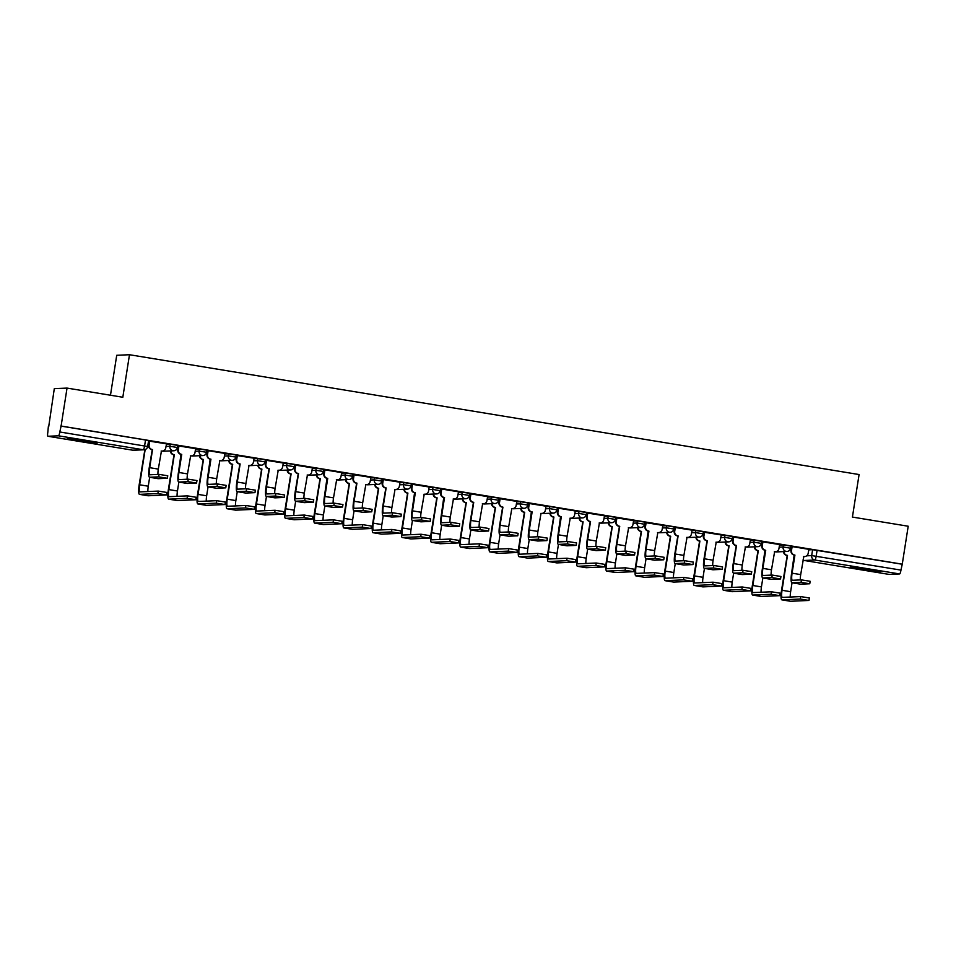 <?xml version="1.0" encoding="UTF-8"?>
<svg xmlns="http://www.w3.org/2000/svg" width="956" height="956" viewBox="0 0 956 956"><rect width="100%" height="100%" fill="white"/><g stroke="black" fill="none" stroke-linecap="round" stroke-linejoin="round"><path stroke-width="1.43" d="M79.312 440.931L97.094 443.13L72.799 438.876L67.326 438.469L79.312 440.931M862.455 569.537L880.237 571.748L855.943 567.482L850.47 567.087L862.455 569.537M177.72 445.424L170.228 444.193L169.905 446.285L177.458 447.504L177.792 445.4M206.914 450.216L199.422 448.985L199.099 451.077L206.663 452.296L206.986 450.192M236.108 455.008L228.627 453.777L228.293 455.881L235.857 457.088L236.192 454.996M265.314 459.8L257.821 458.581L257.499 460.673L265.051 461.879L265.386 459.788M294.508 464.604L287.027 463.373L286.692 465.464L294.257 466.683L294.579 464.58M323.714 469.396L316.221 468.165L315.898 470.268L323.451 471.475L323.785 469.384M352.907 474.188L345.427 472.957L345.092 475.06L352.656 476.267L352.979 474.176M382.113 478.992L374.621 477.761L374.298 479.852L381.85 481.071L382.185 478.968M411.307 483.784L403.826 482.553L403.492 484.644L411.056 485.863L411.379 483.76M440.513 488.576L433.02 487.345L432.698 489.448L440.25 490.655L440.585 488.564M469.707 493.368L462.214 492.137L461.891 494.24L469.456 495.447L469.778 493.356M498.901 498.172L491.42 496.941L491.085 499.032L498.65 500.251L498.984 498.148M528.106 502.964L520.614 501.733L520.291 503.836L527.855 505.043L528.178 502.94M557.3 507.755L549.82 506.525L549.485 508.628L557.049 509.835L557.372 507.744M586.506 512.547L579.013 511.329L578.691 513.42L586.243 514.639L586.578 512.535M615.7 517.351L608.219 516.12L607.885 518.212L615.449 519.431L615.772 517.327M644.906 522.143L637.413 520.912L637.09 523.016L644.643 524.223L644.977 522.131M674.1 526.935L666.619 525.704L666.284 527.808L673.849 529.015L674.171 526.923M703.305 531.739L695.813 530.508L695.49 532.6L703.042 533.818L703.377 531.715M732.499 536.531L725.007 535.3L724.684 537.403L732.248 538.61L732.571 536.507M761.693 541.323L754.212 540.092L753.878 542.195L761.442 543.402L761.777 541.311M790.899 546.115L783.406 544.896L783.083 546.987L790.648 548.206L790.971 546.103M67.04 388.088L122.822 397.254L129.478 354.724L859.086 474.546L852.417 517.077L908.2 526.23L902.261 564.171L61.1 426.041L67.04 388.088L54.301 388.65L48.708 426.651M110.478 395.222L116.728 355.285L129.478 354.724M48.35 426.591L47.8 432.482A3.86 0.729 -80.7 0 0 47.92 436.259A3.86 0.729 -80.7 0 0 47.943 436.271L58.459 435.805A3.86 0.729 -80.7 0 0 59.798 431.969L147.666 446.512L148.586 440.608L145.515 439.975L144.595 445.89A3.86 0.729 -80.7 0 1 143.245 449.738L58.459 435.805M61.1 426.041L59.798 431.969M808.704 549.855L812.612 549.688L811.68 555.591L900.958 570.099A3.86 0.729 99.3 0 1 899.62 573.947L889.104 574.413A3.86 0.729 99.3 0 1 889.08 574.401A3.86 0.729 99.3 0 1 889.056 574.401L804.283 560.479L889.104 574.413M900.958 570.099L902.261 564.171M800.327 579.934A7.242 1.362 99.3 0 1 800.698 574.604L803.817 556.535A3.86 3.788 87.5 0 0 808.155 553.333L808.919 549.341L792.07 546.569L791.018 550.62A3.86 3.788 -92.5 0 0 794.161 555.042L791.604 573.206A9.751 1.84 -80.7 0 0 791.903 582.754A9.751 1.84 -80.7 0 0 791.974 582.754L801.056 582.359L801.439 579.886L810.138 581.272L809.756 583.758L801.056 582.359M779.582 544.55L762.314 541.801L761.812 545.816A3.86 3.788 -92.5 0 0 764.967 550.25L762.41 568.414A9.751 1.84 -80.7 0 0 762.697 577.95A9.751 1.84 -80.7 0 0 762.769 577.962L771.862 577.567L772.245 575.082L780.944 576.48L780.55 578.954L771.862 577.567M750.376 539.758L733.24 537.033M712.734 565.546A7.242 1.362 99.3 0 1 713.104 560.216L716.223 542.148A3.86 3.788 87.5 0 0 720.561 538.945L721.314 534.954L704.046 532.229M683.528 560.742A7.242 1.362 99.3 0 1 683.899 555.412L687.017 537.344A3.86 3.788 87.5 0 0 691.355 534.153L692.12 530.162L674.84 527.437M662.783 525.37L645.515 522.621L645.013 526.637A3.86 3.788 -92.5 0 0 648.168 531.07L645.611 549.234A9.751 1.84 -80.7 0 0 645.909 558.77A9.751 1.84 -80.7 0 0 645.981 558.782L655.063 558.388L655.446 555.902L664.145 557.3L663.751 559.774L655.063 558.388M633.589 520.578L616.441 517.853M595.935 546.366A7.242 1.362 99.3 0 1 596.305 541.036L599.424 522.968A3.86 3.788 87.5 0 0 603.762 519.765L604.515 515.774L587.247 513.049M566.741 541.562A7.242 1.362 99.3 0 1 567.099 536.232L570.218 518.164A3.86 3.788 87.5 0 0 574.568 514.973L575.321 510.982L558.471 508.21L557.42 512.261A3.86 3.788 -92.5 0 0 560.563 516.682L558.017 534.846A9.751 1.84 -80.7 0 0 558.304 544.382A9.751 1.84 -80.7 0 0 558.376 544.394L567.458 544L567.852 541.514L576.54 542.912L576.157 545.386L567.458 544M545.984 506.19L528.716 503.442L528.226 507.457A3.86 3.788 -92.5 0 0 531.369 511.89L528.811 530.054A9.751 1.84 -80.7 0 0 529.11 539.59A9.751 1.84 -80.7 0 0 529.182 539.59L538.264 539.196L538.646 536.722L547.346 538.12L546.952 540.594L538.264 539.196M516.79 501.398L499.653 498.662M487.584 496.594L470.448 493.87M449.941 522.382A7.242 1.362 99.3 0 1 450.312 517.053L453.431 498.984A3.86 3.788 87.5 0 0 457.769 495.794L458.522 491.802L441.672 489.03L440.62 493.069A3.86 3.788 -92.5 0 0 443.775 497.502L441.218 515.666A9.751 1.84 -80.7 0 0 441.505 525.202A9.751 1.84 -80.7 0 0 441.588 525.214L450.67 524.82L451.053 522.335L459.752 523.733L459.358 526.206L450.67 524.82M429.196 487.01L411.916 484.262L411.427 488.277A3.86 3.788 -92.5 0 0 414.569 492.71L412.012 510.863A9.751 1.84 -80.7 0 0 412.311 520.411A9.751 1.84 -80.7 0 0 412.383 520.411L421.465 520.016L421.859 517.543L430.547 518.941L430.164 521.414L421.465 520.016M399.99 482.218L382.854 479.482M362.336 507.995A7.242 1.362 99.3 0 1 362.706 502.665L365.825 484.596A3.86 3.788 87.5 0 0 370.163 481.406L370.928 477.414L353.648 474.69M333.142 503.203A7.242 1.362 99.3 0 1 333.513 497.873L336.632 479.804A3.86 3.788 87.5 0 0 340.969 476.602L341.722 472.623L324.885 469.85L323.833 473.889A3.86 3.788 -92.5 0 0 326.976 478.323L324.419 496.487A9.751 1.84 -80.7 0 0 324.717 506.023A9.751 1.84 -80.7 0 0 324.789 506.035L333.871 505.628L334.253 503.155L342.953 504.553L342.559 507.027L333.871 505.628M312.397 467.831L295.249 465.106M274.742 493.619A7.242 1.362 99.3 0 1 275.113 488.289L278.232 470.221A3.86 3.788 87.5 0 0 282.57 467.018L283.323 463.027L266.055 460.302M245.549 488.815A7.242 1.362 99.3 0 1 245.919 483.485L249.026 465.417A3.86 3.788 87.5 0 0 253.376 462.226L254.129 458.235L236.861 455.51M216.343 484.023A7.242 1.362 99.3 0 1 216.713 478.693L219.832 460.625A3.86 3.788 87.5 0 0 224.17 457.422L224.935 453.431L208.085 450.67L207.034 454.709A3.86 3.788 -92.5 0 0 210.177 459.143L207.619 477.295A9.751 1.84 -80.7 0 0 207.918 486.843A9.751 1.84 -80.7 0 0 207.99 486.843L217.072 486.449L217.466 483.975L226.154 485.373L225.771 487.847L217.072 486.449M195.598 448.651L178.33 445.902L177.828 449.918A3.86 3.788 -92.5 0 0 180.983 454.339L178.425 472.503A9.751 1.84 -80.7 0 0 178.712 482.051A9.751 1.84 -80.7 0 0 178.796 482.051L187.878 481.657L188.26 479.183L196.96 480.569L196.566 483.055L187.878 481.657M157.943 474.427A7.242 1.362 99.3 0 1 158.314 469.097L161.433 451.029A3.86 3.788 87.5 0 0 165.77 447.838L166.535 443.847L149.256 441.122M166.32 444.361L170.228 444.193M195.514 449.153L199.422 448.985M224.72 453.945L228.627 453.777M253.914 458.749L257.821 458.581M283.119 463.541L287.027 463.373M312.313 468.332L316.221 468.165M341.519 473.136L345.427 472.957M370.713 477.928L374.621 477.761M399.907 482.72L403.826 482.553M429.113 487.512L433.02 487.345M458.306 492.316L462.214 492.137M487.512 497.108L491.42 496.941M516.706 501.9L520.614 501.733M545.912 506.704L549.82 506.525M575.106 511.496L579.013 511.329M604.312 516.288L608.219 516.12M633.505 521.08L637.413 520.912M662.699 525.884L666.619 525.704M691.905 530.676L695.813 530.508M721.099 535.468L725.007 535.3M750.305 540.26L754.212 540.092M779.499 545.063L783.406 544.896M791.425 548.015L790.696 547.896M60.73 426.053L145.515 439.975M901.89 564.195L812.612 549.688M762.219 543.211L761.49 543.092M733.025 538.419L732.296 538.3M703.819 533.627L703.09 533.508M674.625 528.835L673.896 528.716M645.431 524.031L644.691 523.912M616.226 519.239L615.497 519.12M587.032 514.447L586.291 514.328M557.826 509.656L557.097 509.524M528.632 504.852L527.903 504.732M499.426 500.06L498.697 499.94M470.233 495.268L469.504 495.148M441.027 490.464L440.298 490.344M411.833 485.672L411.104 485.552M382.639 480.88L381.898 480.76M353.433 476.088L352.704 475.957M324.239 471.284L323.498 471.165M295.034 466.492L294.305 466.373M265.84 461.7L265.111 461.581M236.634 456.896L235.905 456.777M207.44 452.104L206.711 451.985M178.234 447.312L177.505 447.193M149.04 442.52L148.311 442.401M800.435 584.14A9.751 1.84 -80.7 0 0 800.507 584.164A9.751 1.84 -80.7 0 0 800.578 584.164L809.756 583.758M804.582 556.571L804.092 556.595A3.86 3.788 -92.5 0 1 803.518 556.583L803.817 556.535M792.13 546.581L791.496 550.596A3.86 3.788 87.5 0 0 794.639 555.03L794.436 555.089M801.439 579.886L792.357 580.28A7.242 1.362 99.3 0 1 792.309 580.268A7.242 1.362 99.3 0 1 792.082 573.182L794.926 555.066M790.385 601.252A9.751 1.84 -80.7 0 0 790.457 601.264A9.751 1.84 -80.7 0 0 790.528 601.276L808.979 600.452L800.292 599.054L800.674 596.58L809.374 597.978L808.979 600.452M784.016 551.588A3.86 3.788 87.5 0 0 787.218 555.352L781.542 590.306A9.751 1.84 -80.7 0 0 781.841 599.854A9.751 1.84 -80.7 0 0 781.912 599.854L800.292 599.054M800.674 596.58L782.307 597.38A7.242 1.362 99.3 0 1 782.247 597.369A7.242 1.362 99.3 0 1 782.032 590.282L787.493 555.388M790.265 597.034A7.242 1.362 99.3 0 1 790.636 591.704L792.034 582.778M787.015 555.412L786.728 555.364A3.86 3.788 -92.5 0 1 783.538 551.612M771.241 579.348A9.751 1.84 -80.7 0 0 771.313 579.372A9.751 1.84 -80.7 0 0 771.384 579.372L780.55 578.954M771.134 575.13A7.242 1.362 99.3 0 1 771.504 569.8L774.611 551.731A3.86 3.788 87.5 0 0 778.961 548.541L779.582 544.526M775.376 551.779L774.898 551.803A3.86 3.788 -92.5 0 1 774.324 551.779M762.924 541.789L762.302 545.804A3.86 3.788 87.5 0 0 765.445 550.226L765.242 550.298M772.245 575.082L763.163 575.476A7.242 1.362 99.3 0 1 763.103 575.476A7.242 1.362 99.3 0 1 762.888 568.39L765.72 550.274M742.047 574.556A9.751 1.84 -80.7 0 0 742.107 574.568A9.751 1.84 -80.7 0 0 742.179 574.58L751.356 574.162L742.657 572.764L743.051 570.29L751.739 571.688L751.356 574.162M741.928 570.338A7.242 1.362 99.3 0 1 742.298 565.008L745.417 546.94A3.86 3.788 87.5 0 0 749.755 543.737L750.388 539.734M746.182 546.987L745.704 547.011A3.86 3.788 -92.5 0 1 745.118 546.987M733.73 536.997L733.097 541A3.86 3.788 87.5 0 0 736.24 545.434L733.204 563.61A9.751 1.84 -80.7 0 0 733.503 573.158A9.751 1.84 -80.7 0 0 733.575 573.158L742.657 572.764M736.048 545.506L735.762 545.458A3.86 3.788 -92.5 0 1 732.619 541.024L733.252 536.997M743.051 570.29L733.957 570.684A7.242 1.362 99.3 0 1 733.909 570.684A7.242 1.362 99.3 0 1 733.694 563.598L736.526 545.482M761.179 596.448A9.751 1.84 -80.7 0 0 761.251 596.472A9.751 1.84 -80.7 0 0 761.323 596.472L779.785 595.66L771.086 594.262L771.48 591.788L780.168 593.174L779.785 595.66M754.822 546.796A3.86 3.788 87.5 0 0 758.012 550.548L752.348 585.514A9.751 1.84 -80.7 0 0 752.647 595.062A9.751 1.84 -80.7 0 0 752.719 595.062L771.086 594.262M771.48 591.788L753.101 592.577A7.242 1.362 99.3 0 1 753.053 592.577A7.242 1.362 99.3 0 1 752.826 585.49L758.299 550.596M761.072 592.242A7.242 1.362 99.3 0 1 761.442 586.912L762.84 577.974M757.809 550.62L757.534 550.572A3.86 3.788 -92.5 0 1 754.344 546.82M731.985 591.656A9.751 1.84 -80.7 0 0 732.057 591.68A9.751 1.84 -80.7 0 0 732.129 591.68L750.58 590.856L741.892 589.47L742.274 586.984L750.974 588.382L750.58 590.856M725.628 542.004A3.86 3.788 87.5 0 0 728.819 545.756L723.154 580.722A9.751 1.84 -80.7 0 0 723.441 590.258A9.751 1.84 -80.7 0 0 723.513 590.27L741.892 589.47M742.274 586.984L723.907 587.785A7.242 1.362 99.3 0 1 723.847 587.785A7.242 1.362 99.3 0 1 723.632 580.698L729.093 545.804M731.878 587.438A7.242 1.362 99.3 0 1 732.236 582.108L733.634 573.182M728.615 545.828L728.329 545.78A3.86 3.788 -92.5 0 1 725.138 542.016M712.841 569.764A9.751 1.84 -80.7 0 0 712.913 569.776A9.751 1.84 -80.7 0 0 712.985 569.776L722.15 569.37L713.463 567.972L713.845 565.498L722.545 566.884L722.15 569.37M716.988 542.195L716.498 542.207A3.86 3.788 -92.5 0 1 715.925 542.195L716.223 542.148M704.524 532.193L703.903 536.208A3.86 3.788 87.5 0 0 707.046 540.642L704.01 558.818A9.751 1.84 -80.7 0 0 704.297 568.366A9.751 1.84 -80.7 0 0 704.381 568.366L713.463 567.972M706.843 540.702L706.568 540.654A3.86 3.788 -92.5 0 1 703.413 536.232L704.046 532.205M713.845 565.498L704.763 565.892A7.242 1.362 99.3 0 1 704.715 565.88A7.242 1.362 99.3 0 1 704.488 558.794L707.332 540.69M683.648 564.96A9.751 1.84 -80.7 0 0 683.719 564.984A9.751 1.84 -80.7 0 0 683.791 564.984L692.957 564.578L684.257 563.18L684.651 560.694L693.339 562.092L692.957 564.578M687.782 537.392L687.304 537.415A3.86 3.788 -92.5 0 1 686.719 537.392L687.017 537.344M675.33 527.401L674.697 531.417A3.86 3.788 87.5 0 0 677.852 535.838L674.805 554.026A9.751 1.84 -80.7 0 0 675.103 563.574A9.751 1.84 -80.7 0 0 675.175 563.574L684.257 563.18M677.649 535.91L677.362 535.862A3.86 3.788 -92.5 0 1 674.219 531.44L674.852 527.413M684.651 560.694L675.569 561.088A7.242 1.362 99.3 0 1 675.51 561.088A7.242 1.362 99.3 0 1 675.295 554.002L678.127 535.886M654.442 560.168A9.751 1.84 -80.7 0 0 654.513 560.192A9.751 1.84 -80.7 0 0 654.585 560.192L663.751 559.774M654.334 555.95A7.242 1.362 99.3 0 1 654.705 550.62L657.824 532.552A3.86 3.788 87.5 0 0 662.161 529.361L662.783 525.346M658.588 532.6L658.098 532.623A3.86 3.788 -92.5 0 1 657.525 532.6M646.125 522.609L645.503 526.625A3.86 3.788 87.5 0 0 648.646 531.046L648.443 531.118M655.446 555.902L646.364 556.296A7.242 1.362 99.3 0 1 646.316 556.296A7.242 1.362 99.3 0 1 646.089 549.21L648.933 531.094M702.78 586.865A9.751 1.84 -80.7 0 0 702.851 586.876A9.751 1.84 -80.7 0 0 702.923 586.888L721.386 586.064L712.686 584.678L713.08 582.192L721.768 583.59L721.386 586.064M696.422 537.2A3.86 3.788 87.5 0 0 699.613 540.965L693.948 575.918A9.751 1.84 -80.7 0 0 694.247 585.466A9.751 1.84 -80.7 0 0 694.319 585.466L712.686 584.678M713.08 582.192L694.701 582.993A7.242 1.362 99.3 0 1 694.654 582.993A7.242 1.362 99.3 0 1 694.438 575.906L699.9 541.012M702.672 582.646A7.242 1.362 99.3 0 1 703.042 577.316L704.441 568.39M699.41 541.024L699.135 540.988A3.86 3.788 -92.5 0 1 695.944 537.224M673.586 582.061A9.751 1.84 -80.7 0 0 673.657 582.085A9.751 1.84 -80.7 0 0 673.729 582.085L692.18 581.272L683.492 579.874L683.875 577.4L692.574 578.786L692.18 581.272M667.228 532.408A3.86 3.788 87.5 0 0 670.419 536.161L664.755 571.126A9.751 1.84 -80.7 0 0 665.041 580.674A9.751 1.84 -80.7 0 0 665.113 580.674L683.492 579.874M683.875 577.4L665.507 578.201A7.242 1.362 99.3 0 1 665.448 578.189A7.242 1.362 99.3 0 1 665.233 571.102L670.694 536.208M673.478 577.854A7.242 1.362 99.3 0 1 673.849 572.525L675.247 563.586M670.216 536.232L669.929 536.185A3.86 3.788 -92.5 0 1 666.738 532.432M644.392 577.269A9.751 1.84 -80.7 0 0 644.452 577.293A9.751 1.84 -80.7 0 0 644.535 577.293L662.986 576.48L654.286 575.082L654.681 572.608L663.368 573.994L662.986 576.48M638.022 527.616A3.86 3.788 87.5 0 0 641.213 531.369L635.549 566.334A9.751 1.84 -80.7 0 0 635.848 575.87A9.751 1.84 -80.7 0 0 635.919 575.882L654.286 575.082M654.681 572.608L636.302 573.397A7.242 1.362 99.3 0 1 636.039 566.311L641.5 531.417M644.272 573.05A7.242 1.362 99.3 0 1 644.643 567.721L646.041 558.794M641.01 531.44L640.735 531.393A3.86 3.788 -92.5 0 1 637.544 527.64M625.248 555.376A9.751 1.84 -80.7 0 0 625.32 555.388A9.751 1.84 -80.7 0 0 625.391 555.4L634.557 554.982L625.857 553.584L626.252 551.11L634.939 552.508L634.557 554.982M625.128 551.158A7.242 1.362 99.3 0 1 625.499 545.828L628.618 527.76A3.86 3.788 87.5 0 0 632.956 524.557L633.589 520.554M629.383 527.808L628.905 527.832A3.86 3.788 -92.5 0 1 628.319 527.808M616.931 517.817L616.297 521.821A3.86 3.788 87.5 0 0 619.452 526.254L616.405 544.43A9.751 1.84 -80.7 0 0 616.704 553.978A9.751 1.84 -80.7 0 0 616.775 553.978L625.857 553.584M619.249 526.314L618.962 526.278A3.86 3.788 -92.5 0 1 615.819 521.845L616.453 517.817M626.252 551.11L617.17 551.504A7.242 1.362 99.3 0 1 617.11 551.504A7.242 1.362 99.3 0 1 616.895 544.418L619.727 526.302M615.186 572.477A9.751 1.84 -80.7 0 0 615.258 572.489A9.751 1.84 -80.7 0 0 615.329 572.501L633.78 571.676L625.093 570.29L625.475 567.804L634.175 569.202L633.78 571.676M608.829 522.824A3.86 3.788 87.5 0 0 612.019 526.577L606.355 561.542A9.751 1.84 -80.7 0 0 606.642 571.079A9.751 1.84 -80.7 0 0 606.725 571.091L625.093 570.29M625.475 567.804L607.108 568.605A7.242 1.362 99.3 0 1 607.06 568.605A7.242 1.362 99.3 0 1 606.833 561.519L612.294 526.625M615.078 568.258A7.242 1.362 99.3 0 1 615.449 562.929L616.847 554.002M611.816 526.648L611.541 526.601A3.86 3.788 -92.5 0 1 608.339 522.836M596.042 550.572A9.751 1.84 -80.7 0 0 596.114 550.596A9.751 1.84 -80.7 0 0 596.186 550.596L605.351 550.19L596.663 548.792L597.046 546.318L605.745 547.704L605.351 550.19M600.189 523.004L599.699 523.028A3.86 3.788 -92.5 0 1 599.125 523.016L599.424 522.968M587.737 513.014L587.104 517.029A3.86 3.788 87.5 0 0 590.246 521.462L587.211 539.638A9.751 1.84 -80.7 0 0 587.51 549.186A9.751 1.84 -80.7 0 0 587.582 549.186L596.663 548.792M590.043 521.522L589.768 521.474A3.86 3.788 -92.5 0 1 586.625 517.053L587.247 513.025M597.046 546.318L587.964 546.712A7.242 1.362 99.3 0 1 587.916 546.701A7.242 1.362 99.3 0 1 587.689 539.614L590.533 521.498M585.992 567.685A9.751 1.84 -80.7 0 0 586.064 567.697A9.751 1.84 -80.7 0 0 586.136 567.709L604.586 566.884L595.887 565.486L596.281 563.012L604.969 564.41L604.586 566.884M579.623 518.021A3.86 3.788 87.5 0 0 582.813 521.785L577.149 556.739A9.751 1.84 -80.7 0 0 577.448 566.287A9.751 1.84 -80.7 0 0 577.52 566.287L595.887 565.486M596.281 563.012L577.914 563.813A7.242 1.362 99.3 0 1 577.854 563.813A7.242 1.362 99.3 0 1 577.639 556.727L583.1 521.821M585.873 563.466A7.242 1.362 99.3 0 1 586.243 558.137L587.641 549.21M582.622 521.845L582.335 521.797A3.86 3.788 -92.5 0 1 579.145 518.044M566.848 545.78A9.751 1.84 -80.7 0 0 566.92 545.804A9.751 1.84 -80.7 0 0 566.992 545.804L576.157 545.386M570.983 518.212L570.505 518.236A3.86 3.788 -92.5 0 1 569.931 518.212M558.531 508.222L557.91 512.237A3.86 3.788 87.5 0 0 561.053 516.658L560.849 516.73M567.852 541.514L558.77 541.909A7.242 1.362 99.3 0 1 558.71 541.909A7.242 1.362 99.3 0 1 558.495 534.822L561.327 516.706M556.786 562.881A9.751 1.84 -80.7 0 0 556.858 562.905A9.751 1.84 -80.7 0 0 556.93 562.905L575.381 562.092L566.693 560.694L567.075 558.22L575.775 559.607L575.381 562.092M550.429 513.229A3.86 3.788 87.5 0 0 553.62 516.981L547.955 551.947A9.751 1.84 -80.7 0 0 548.254 561.495A9.751 1.84 -80.7 0 0 548.326 561.495L566.693 560.694M567.075 558.22L548.708 559.021A7.242 1.362 99.3 0 1 548.433 551.923L553.906 517.029M556.679 558.674A7.242 1.362 99.3 0 1 557.049 553.345L558.447 544.406M553.416 517.053L553.142 517.005A3.86 3.788 -92.5 0 1 549.939 513.253M537.642 540.988A9.751 1.84 -80.7 0 0 537.714 541A9.751 1.84 -80.7 0 0 537.786 541.012L546.952 540.594M537.535 536.77A7.242 1.362 99.3 0 1 537.905 531.44L541.024 513.372A3.86 3.788 87.5 0 0 545.362 510.169L545.995 506.166M541.789 513.42L541.299 513.444A3.86 3.788 -92.5 0 1 540.726 513.42M529.337 503.43L528.704 507.433A3.86 3.788 87.5 0 0 531.847 511.866L531.644 511.938M538.646 536.722L529.564 537.117A7.242 1.362 99.3 0 1 529.516 537.117A7.242 1.362 99.3 0 1 529.289 530.03L532.134 511.914M527.592 558.089A9.751 1.84 -80.7 0 0 527.664 558.113A9.751 1.84 -80.7 0 0 527.736 558.113L546.187 557.3L537.499 555.902L537.881 553.416L546.581 554.815L546.187 557.3M521.223 508.437A3.86 3.788 87.5 0 0 524.426 512.189L518.75 547.155A9.751 1.84 -80.7 0 0 519.048 556.691A9.751 1.84 -80.7 0 0 519.12 556.703L537.499 555.902M537.881 553.416L519.514 554.217A7.242 1.362 99.3 0 1 519.455 554.217A7.242 1.362 99.3 0 1 519.239 547.131L524.701 512.237M527.473 553.871A7.242 1.362 99.3 0 1 527.843 548.541L529.242 539.614M524.223 512.261L523.936 512.213A3.86 3.788 -92.5 0 1 520.745 508.461M508.449 536.197A9.751 1.84 -80.7 0 0 508.52 536.208A9.751 1.84 -80.7 0 0 508.592 536.22L517.758 535.802L509.07 534.404L509.452 531.93L518.152 533.317L517.758 535.802M508.341 531.978A7.242 1.362 99.3 0 1 508.712 526.648L511.819 508.58A3.86 3.788 87.5 0 0 516.168 505.377L516.79 501.362M512.583 508.628L512.105 508.64A3.86 3.788 -92.5 0 1 511.532 508.628M500.131 498.626L499.51 502.641A3.86 3.788 87.5 0 0 502.653 507.074L499.618 525.25A9.751 1.84 -80.7 0 0 499.904 534.798A9.751 1.84 -80.7 0 0 499.976 534.798L509.07 534.404M502.45 507.134L502.163 507.098A3.86 3.788 -92.5 0 1 499.02 502.665L499.653 498.638M509.452 531.93L500.37 532.325A7.242 1.362 99.3 0 1 500.311 532.325A7.242 1.362 99.3 0 1 500.096 525.226L502.928 507.122M498.387 553.297A9.751 1.84 -80.7 0 0 498.458 553.309A9.751 1.84 -80.7 0 0 498.53 553.321L516.993 552.496L508.293 551.11L508.688 548.625L517.375 550.023L516.993 552.496M492.029 503.633A3.86 3.788 87.5 0 0 495.22 507.397L489.556 542.351A9.751 1.84 -80.7 0 0 489.854 551.899A9.751 1.84 -80.7 0 0 489.926 551.899L508.293 551.11M508.688 548.625L490.309 549.425A7.242 1.362 99.3 0 1 490.261 549.425A7.242 1.362 99.3 0 1 490.034 542.339L495.507 507.445M498.279 549.079A7.242 1.362 99.3 0 1 498.65 543.749L500.048 534.822M495.017 507.457L494.742 507.421A3.86 3.788 -92.5 0 1 491.551 503.657M479.243 531.393A9.751 1.84 -80.7 0 0 479.315 531.417A9.751 1.84 -80.7 0 0 479.386 531.417L488.564 531.01L479.864 529.612L480.259 527.126L488.946 528.525L488.564 531.01M479.135 527.186A7.242 1.362 99.3 0 1 479.506 521.856L482.625 503.788A3.86 3.788 87.5 0 0 486.963 500.586L487.596 496.57M483.389 503.824L482.911 503.848A3.86 3.788 -92.5 0 1 482.326 503.824M470.938 493.834L470.304 497.849A3.86 3.788 87.5 0 0 473.447 502.27L470.412 520.458A9.751 1.84 -80.7 0 0 470.711 530.006A9.751 1.84 -80.7 0 0 470.782 530.006L479.864 529.612M473.256 502.342L472.969 502.294A3.86 3.788 -92.5 0 1 469.826 497.873L470.448 493.846M480.259 527.126L471.165 527.521A7.242 1.362 99.3 0 1 471.117 527.521A7.242 1.362 99.3 0 1 470.902 520.434L473.734 502.318M469.193 548.493A9.751 1.84 -80.7 0 0 469.265 548.517A9.751 1.84 -80.7 0 0 469.336 548.517L487.787 547.704L479.099 546.306L479.482 543.833L488.181 545.231L487.787 547.704M462.824 498.841A3.86 3.788 87.5 0 0 466.026 502.605L460.362 537.559A9.751 1.84 -80.7 0 0 460.649 547.107A9.751 1.84 -80.7 0 0 460.72 547.107L479.099 546.306M479.482 543.833L461.115 544.633A7.242 1.362 99.3 0 1 461.055 544.621A7.242 1.362 99.3 0 1 460.84 537.535L466.301 502.641M469.085 544.287A7.242 1.362 99.3 0 1 469.444 538.957L470.842 530.018M465.823 502.665L465.536 502.617A3.86 3.788 -92.5 0 1 462.346 498.865M450.049 526.601A9.751 1.84 -80.7 0 0 450.121 526.625A9.751 1.84 -80.7 0 0 450.192 526.625L459.358 526.206M454.196 499.032L453.706 499.056A3.86 3.788 -92.5 0 1 453.132 499.032M441.732 489.042L441.11 493.057A3.86 3.788 87.5 0 0 444.253 497.479L444.05 497.55M451.053 522.335L441.971 522.729A7.242 1.362 99.3 0 1 441.911 522.729A7.242 1.362 99.3 0 1 441.696 515.643L444.54 497.526M439.987 543.701A9.751 1.84 -80.7 0 0 440.059 543.725A9.751 1.84 -80.7 0 0 440.13 543.725L458.593 542.912L449.894 541.514L450.288 539.041L458.976 540.427L458.593 542.912M433.63 494.049A3.86 3.788 87.5 0 0 436.82 497.801L431.156 532.767A9.751 1.84 -80.7 0 0 431.455 542.303A9.751 1.84 -80.7 0 0 431.526 542.315L449.894 541.514M450.288 539.041L431.909 539.829A7.242 1.362 99.3 0 1 431.861 539.829A7.242 1.362 99.3 0 1 431.634 532.743L437.107 497.849M439.88 539.483A7.242 1.362 99.3 0 1 440.25 534.153L441.648 525.226M436.617 497.873L436.342 497.825A3.86 3.788 -92.5 0 1 433.152 494.073M420.855 521.809A9.751 1.84 -80.7 0 0 420.915 521.821A9.751 1.84 -80.7 0 0 420.999 521.833L430.164 521.414M420.736 517.59A7.242 1.362 99.3 0 1 421.106 512.261L424.225 494.192A3.86 3.788 87.5 0 0 428.563 490.99L429.196 486.986M424.99 494.24L424.512 494.264A3.86 3.788 -92.5 0 1 423.926 494.24M412.538 484.25L411.905 488.253A3.86 3.788 87.5 0 0 415.059 492.687L414.856 492.758M421.859 517.543L412.777 517.937A7.242 1.362 99.3 0 1 412.717 517.937A7.242 1.362 99.3 0 1 412.502 510.851L415.334 492.734M410.793 538.909A9.751 1.84 -80.7 0 0 410.865 538.933A9.751 1.84 -80.7 0 0 410.937 538.933L429.387 538.109L420.7 536.722L421.082 534.237L429.782 535.635L429.387 538.109M404.436 489.257A3.86 3.788 87.5 0 0 407.626 493.009L401.962 527.975A9.751 1.84 -80.7 0 0 402.249 537.511A9.751 1.84 -80.7 0 0 402.321 537.523L420.7 536.722M421.082 534.237L402.715 535.037A7.242 1.362 99.3 0 1 402.655 535.037A7.242 1.362 99.3 0 1 402.44 527.951L407.901 493.057M410.686 534.691A7.242 1.362 99.3 0 1 411.056 529.361L412.454 520.434M407.423 493.081L407.137 493.033A3.86 3.788 -92.5 0 1 403.946 489.269M391.649 517.005A9.751 1.84 -80.7 0 0 391.721 517.029A9.751 1.84 -80.7 0 0 391.793 517.029L400.958 516.622L392.271 515.224L392.653 512.751L401.353 514.137L400.958 516.622M391.542 512.798A7.242 1.362 99.3 0 1 391.912 507.469L395.031 489.4A3.86 3.788 87.5 0 0 399.369 486.198L399.99 482.183M395.796 489.448L395.306 489.46A3.86 3.788 -92.5 0 1 394.732 489.448M383.332 479.446L382.711 483.461A3.86 3.788 87.5 0 0 385.854 487.895L382.818 506.071A9.751 1.84 -80.7 0 0 383.117 515.619A9.751 1.84 -80.7 0 0 383.189 515.619L392.271 515.224M385.65 487.954L385.376 487.907A3.86 3.788 -92.5 0 1 382.221 483.485L382.854 479.458M392.653 512.751L383.571 513.145A7.242 1.362 99.3 0 1 383.523 513.133A7.242 1.362 99.3 0 1 383.296 506.047L386.14 487.93M381.599 534.117A9.751 1.84 -80.7 0 0 381.659 534.129A9.751 1.84 -80.7 0 0 381.731 534.141L400.194 533.317L391.494 531.918L391.888 529.445L400.576 530.843L400.194 533.317M375.23 484.453A3.86 3.788 87.5 0 0 378.421 488.217L372.756 523.171A9.751 1.84 -80.7 0 0 373.055 532.719A9.751 1.84 -80.7 0 0 373.127 532.719L391.494 531.918M391.888 529.445L373.509 530.245A7.242 1.362 99.3 0 1 373.461 530.245A7.242 1.362 99.3 0 1 373.246 523.159L378.707 488.265M381.48 529.899A7.242 1.362 99.3 0 1 381.85 524.569L383.248 515.643M378.218 488.277L377.943 488.229A3.86 3.788 -92.5 0 1 374.752 484.477M362.455 512.213A9.751 1.84 -80.7 0 0 362.527 512.237A9.751 1.84 -80.7 0 0 362.599 512.237L371.765 511.819L363.065 510.432L363.459 507.947L372.147 509.345L371.765 511.819M366.59 484.644L366.112 484.668A3.86 3.788 -92.5 0 1 365.527 484.644L365.825 484.596M354.138 474.654L353.505 478.669A3.86 3.788 87.5 0 0 356.66 483.091L353.612 501.279A9.751 1.84 -80.7 0 0 353.911 510.815A9.751 1.84 -80.7 0 0 353.983 510.827L363.065 510.432M356.457 483.162L356.17 483.115A3.86 3.788 -92.5 0 1 353.027 478.693L353.66 474.666M363.459 507.947L354.377 508.341A7.242 1.362 99.3 0 1 354.317 508.341A7.242 1.362 99.3 0 1 354.102 501.255L356.935 483.139M352.394 529.313A9.751 1.84 -80.7 0 0 352.465 529.337A9.751 1.84 -80.7 0 0 352.537 529.337L370.988 528.525L362.3 527.126L362.683 524.653L371.382 526.039L370.988 528.525M346.036 479.661A3.86 3.788 87.5 0 0 349.227 483.413L343.562 518.379A9.751 1.84 -80.7 0 0 343.849 527.927A9.751 1.84 -80.7 0 0 343.933 527.927L362.3 527.126M362.683 524.653L344.315 525.453A7.242 1.362 99.3 0 1 344.256 525.442A7.242 1.362 99.3 0 1 344.041 518.355L349.502 483.461M352.286 525.107A7.242 1.362 99.3 0 1 352.656 519.777L354.055 510.839M349.024 483.485L348.737 483.437A3.86 3.788 -92.5 0 1 345.546 479.685M333.25 507.421A9.751 1.84 -80.7 0 0 333.321 507.433A9.751 1.84 -80.7 0 0 333.393 507.445L342.559 507.027M337.396 479.852L336.906 479.876A3.86 3.788 -92.5 0 1 336.333 479.852M324.944 469.862L324.311 473.877A3.86 3.788 87.5 0 0 327.454 478.299L327.251 478.37M334.253 503.155L325.171 503.549A7.242 1.362 99.3 0 1 325.124 503.549A7.242 1.362 99.3 0 1 324.897 496.463L327.741 478.347M323.2 524.521A9.751 1.84 -80.7 0 0 323.271 524.545A9.751 1.84 -80.7 0 0 323.343 524.545L341.794 523.733L333.094 522.335L333.489 519.849L342.176 521.247L341.794 523.733M316.83 474.869A3.86 3.788 87.5 0 0 320.021 478.621L314.357 513.587A9.751 1.84 -80.7 0 0 314.655 523.123A9.751 1.84 -80.7 0 0 314.727 523.135L333.094 522.335M333.489 519.849L315.122 520.65A7.242 1.362 99.3 0 1 315.062 520.65A7.242 1.362 99.3 0 1 314.847 513.563L320.308 478.669M323.08 520.303A7.242 1.362 99.3 0 1 323.451 514.973L324.849 506.047M319.83 478.693L319.543 478.645A3.86 3.788 -92.5 0 1 316.352 474.893M304.056 502.629A9.751 1.84 -80.7 0 0 304.127 502.641A9.751 1.84 -80.7 0 0 304.199 502.653L313.365 502.235L304.665 500.836L305.06 498.363L313.747 499.749L313.365 502.235M303.948 498.411A7.242 1.362 99.3 0 1 304.307 493.081L307.426 475.013A3.86 3.788 87.5 0 0 311.775 471.81L312.397 467.795M308.19 475.06L307.713 475.072A3.86 3.788 -92.5 0 1 307.139 475.06M295.739 465.07L295.105 469.073A3.86 3.788 87.5 0 0 298.26 473.507L295.213 491.683A9.751 1.84 -80.7 0 0 295.512 501.231A9.751 1.84 -80.7 0 0 295.583 501.231L304.665 500.836M298.057 473.567L297.77 473.531A3.86 3.788 -92.5 0 1 294.627 469.097L295.261 465.07M305.06 498.363L295.978 498.757A7.242 1.362 99.3 0 1 295.918 498.757A7.242 1.362 99.3 0 1 295.703 491.671L298.535 473.555M293.994 519.729A9.751 1.84 -80.7 0 0 294.066 519.741A9.751 1.84 -80.7 0 0 294.137 519.753L312.588 518.929L303.9 517.543L304.283 515.057L312.982 516.455L312.588 518.929M287.637 470.077A3.86 3.788 87.5 0 0 290.827 473.829L285.163 508.783A9.751 1.84 -80.7 0 0 285.462 518.331A9.751 1.84 -80.7 0 0 285.533 518.331L303.9 517.543M304.283 515.057L285.916 515.858A7.242 1.362 99.3 0 1 285.868 515.858A7.242 1.362 99.3 0 1 285.641 508.771L291.114 473.877M293.886 515.511A7.242 1.362 99.3 0 1 294.257 510.181L295.655 501.255M290.624 473.889L290.349 473.853A3.86 3.788 -92.5 0 1 287.147 470.089M274.85 497.825A9.751 1.84 -80.7 0 0 274.922 497.849A9.751 1.84 -80.7 0 0 274.993 497.849L284.159 497.443L275.471 496.045L275.854 493.559L284.553 494.957L284.159 497.443M278.997 470.256L278.507 470.28A3.86 3.788 -92.5 0 1 277.933 470.256L278.232 470.221M266.545 460.266L265.911 464.281A3.86 3.788 87.5 0 0 269.054 468.715L266.019 486.891A9.751 1.84 -80.7 0 0 266.318 496.439A9.751 1.84 -80.7 0 0 266.389 496.439L275.471 496.045M268.851 468.775L268.576 468.727A3.86 3.788 -92.5 0 1 265.433 464.305L266.055 460.278M275.854 493.559L266.772 493.965A7.242 1.362 99.3 0 1 266.724 493.953A7.242 1.362 99.3 0 1 266.497 486.867L269.341 468.751M264.8 514.937A9.751 1.84 -80.7 0 0 264.872 514.949A9.751 1.84 -80.7 0 0 264.943 514.949L283.394 514.137L274.695 512.739L275.089 510.265L283.789 511.663L283.394 514.137M258.431 465.273A3.86 3.788 87.5 0 0 261.633 469.038L255.957 503.991A9.751 1.84 -80.7 0 0 256.256 513.539A9.751 1.84 -80.7 0 0 256.327 513.539L274.695 512.739M275.089 510.265L256.722 511.066A7.242 1.362 99.3 0 1 256.662 511.054A7.242 1.362 99.3 0 1 256.447 503.967L261.908 469.073M264.681 510.719A7.242 1.362 99.3 0 1 265.051 505.389L266.449 496.463M261.43 469.097L261.143 469.049A3.86 3.788 -92.5 0 1 257.953 465.297M245.656 493.033A9.751 1.84 -80.7 0 0 245.728 493.057A9.751 1.84 -80.7 0 0 245.8 493.057L254.965 492.639L246.266 491.253L246.66 488.767L255.36 490.165L254.965 492.639M249.791 465.464L249.313 465.488A3.86 3.788 -92.5 0 1 248.739 465.464L249.026 465.417M237.339 455.474L236.718 459.489A3.86 3.788 87.5 0 0 239.86 463.911L236.825 482.099A9.751 1.84 -80.7 0 0 237.112 491.635A9.751 1.84 -80.7 0 0 237.184 491.647L246.266 491.253M239.657 463.983L239.37 463.935A3.86 3.788 -92.5 0 1 236.228 459.501L236.861 455.486M246.66 488.767L237.578 489.161A7.242 1.362 99.3 0 1 237.518 489.161A7.242 1.362 99.3 0 1 237.303 482.075L240.135 463.959M235.594 510.134A9.751 1.84 -80.7 0 0 235.666 510.157A9.751 1.84 -80.7 0 0 235.738 510.157L254.2 509.345L245.501 507.947L245.895 505.473L254.583 506.859L254.2 509.345M229.237 460.481A3.86 3.788 87.5 0 0 232.428 464.234L226.763 499.199A9.751 1.84 -80.7 0 0 227.062 508.747A9.751 1.84 -80.7 0 0 227.134 508.747L245.501 507.947M245.895 505.473L227.516 506.262A7.242 1.362 99.3 0 1 227.468 506.262A7.242 1.362 99.3 0 1 227.241 499.175L232.714 464.281M235.487 505.915A7.242 1.362 99.3 0 1 235.857 500.586L237.255 491.659M232.224 464.305L231.95 464.258A3.86 3.788 -92.5 0 1 228.759 460.505M216.45 488.241A9.751 1.84 -80.7 0 0 216.522 488.253A9.751 1.84 -80.7 0 0 216.594 488.265L225.771 487.847M220.597 460.673L220.119 460.696A3.86 3.788 -92.5 0 1 219.533 460.673M208.145 450.682L207.512 454.686A3.86 3.788 87.5 0 0 210.655 459.119L210.463 459.191M217.466 483.975L208.372 484.369A7.242 1.362 99.3 0 1 208.324 484.369A7.242 1.362 99.3 0 1 208.109 477.283L210.941 459.167M206.4 505.342A9.751 1.84 -80.7 0 0 206.472 505.365A9.751 1.84 -80.7 0 0 206.544 505.365L224.995 504.541L216.307 503.155L216.689 500.669L225.389 502.067L224.995 504.541M200.031 455.689A3.86 3.788 87.5 0 0 203.234 459.442L197.557 494.407A9.751 1.84 -80.7 0 0 197.856 503.943A9.751 1.84 -80.7 0 0 197.928 503.955L216.307 503.155M216.689 500.669L198.322 501.47A7.242 1.362 99.3 0 1 198.262 501.47A7.242 1.362 99.3 0 1 198.047 494.383L203.509 459.489M206.293 501.123A7.242 1.362 99.3 0 1 206.651 495.794L208.049 486.867M203.031 459.513L202.744 459.466A3.86 3.788 -92.5 0 1 199.553 455.701M187.256 483.437A9.751 1.84 -80.7 0 0 187.328 483.461A9.751 1.84 -80.7 0 0 187.4 483.461L196.566 483.055M187.149 479.231A7.242 1.362 99.3 0 1 187.519 473.901L190.626 455.833A3.86 3.788 87.5 0 0 194.976 452.63L195.598 448.615M191.391 455.881L190.913 455.893A3.86 3.788 -92.5 0 1 190.34 455.881M178.939 445.878L178.318 449.894A3.86 3.788 87.5 0 0 181.461 454.327L181.258 454.387M188.26 479.183L179.178 479.577A7.242 1.362 99.3 0 1 179.119 479.565A7.242 1.362 99.3 0 1 178.903 472.479L181.736 454.375M177.195 500.55A9.751 1.84 -80.7 0 0 177.266 500.562A9.751 1.84 -80.7 0 0 177.338 500.574L195.801 499.749L187.101 498.351L187.496 495.877L196.183 497.275L195.801 499.749M170.837 450.885A3.86 3.788 87.5 0 0 174.028 454.65L168.364 489.603A9.751 1.84 -80.7 0 0 168.662 499.151A9.751 1.84 -80.7 0 0 168.734 499.151L187.101 498.351M187.496 495.877L169.116 496.678A7.242 1.362 99.3 0 1 168.842 489.591L174.315 454.698M177.087 496.331A7.242 1.362 99.3 0 1 177.458 491.002L178.856 482.075M173.825 454.709L173.55 454.662A3.86 3.788 -92.5 0 1 170.359 450.909M158.063 478.645A9.751 1.84 -80.7 0 0 158.122 478.669A9.751 1.84 -80.7 0 0 158.206 478.669L167.372 478.251L158.672 476.865L159.066 474.379L167.754 475.777L167.372 478.251M162.197 451.077L161.719 451.101A3.86 3.788 -92.5 0 1 161.134 451.077L161.433 451.029M149.745 441.086L149.112 445.102A3.86 3.788 87.5 0 0 152.267 449.523L149.22 467.711A9.751 1.84 -80.7 0 0 149.518 477.247A9.751 1.84 -80.7 0 0 149.59 477.259L158.672 476.865M152.064 449.595L151.777 449.547A3.86 3.788 -92.5 0 1 148.634 445.126L149.267 441.098M159.066 474.379L149.984 474.774A7.242 1.362 99.3 0 1 149.925 474.774A7.242 1.362 99.3 0 1 149.71 467.687L152.542 449.571M148.001 495.746A9.751 1.84 -80.7 0 0 148.072 495.77A9.751 1.84 -80.7 0 0 148.144 495.77L166.595 494.957L157.907 493.559L158.29 491.085L166.989 492.471L166.595 494.957M144.38 449.75A3.86 3.788 87.5 0 0 144.834 449.846L139.17 484.812A9.751 1.84 -80.7 0 0 139.457 494.36A9.751 1.84 -80.7 0 0 139.528 494.36L157.907 493.559M158.29 491.085L139.923 491.886A7.242 1.362 99.3 0 1 139.863 491.874A7.242 1.362 99.3 0 1 139.648 484.788L145.109 449.894M147.893 491.539A7.242 1.362 99.3 0 1 148.264 486.21L149.662 477.271M144.631 449.918L144.344 449.87A3.86 3.788 -92.5 0 1 143.95 449.786M47.943 436.271L132.741 450.192L143.245 449.738A3.86 3.788 87.5 0 0 144.009 449.774A3.86 3.86 0 0 0 147.666 446.512M806.685 555.818L811.68 555.591A3.86 3.788 -92.5 0 0 814.835 560.025L804.319 560.479A3.86 3.788 -92.5 0 1 802.98 559.989M899.62 573.947L814.835 560.025A3.86 0.729 -80.7 0 0 816.173 556.177L817.093 550.274M165.986 446.452L169.905 446.285A3.86 3.788 87.5 0 0 173.048 450.718A3.86 3.788 -92.5 0 0 173.813 450.766A3.86 3.86 0 0 0 177.458 447.504M195.191 451.256L199.099 451.077A3.86 3.788 87.5 0 0 202.242 455.51A3.86 3.788 -92.5 0 0 203.007 455.558A3.86 3.86 0 0 0 206.663 452.296M224.385 456.048L228.293 455.881A3.86 3.788 87.5 0 0 231.448 460.302A3.86 3.788 -92.5 0 0 232.212 460.35A3.86 3.86 0 0 0 235.857 457.088M253.591 460.84L257.499 460.673A3.86 3.788 87.5 0 0 260.641 465.106A3.86 3.788 -92.5 0 0 261.406 465.142A3.86 3.86 0 0 0 265.051 461.879M282.785 465.644L286.692 465.464A3.86 3.788 87.5 0 0 289.847 469.898A3.86 3.788 -92.5 0 0 290.612 469.946A3.86 3.86 0 0 0 294.257 466.683M311.991 470.436L315.898 470.268A3.86 3.788 87.5 0 0 319.041 474.69A3.86 3.788 -92.5 0 0 319.806 474.738A3.86 3.86 0 0 0 323.451 471.475M341.184 475.228L345.092 475.06A3.86 3.788 87.5 0 0 348.235 479.482A3.86 3.788 -92.5 0 0 349 479.53A3.86 3.86 0 0 0 352.656 476.267M370.378 480.02L374.298 479.852A3.86 3.788 87.5 0 0 377.441 484.286A3.86 3.788 -92.5 0 0 378.206 484.334A3.86 3.86 0 0 0 381.85 481.071M399.584 484.823L403.492 484.644A3.86 3.788 87.5 0 0 406.635 489.078A3.86 3.788 -92.5 0 0 407.399 489.125A3.86 3.86 0 0 0 411.056 485.863M428.778 489.615L432.698 489.448A3.86 3.788 87.5 0 0 435.84 493.87A3.86 3.788 -92.5 0 0 436.605 493.917A3.86 3.86 0 0 0 440.25 490.655M457.984 494.407L461.891 494.24A3.86 3.788 87.5 0 0 465.034 498.674A3.86 3.788 -92.5 0 0 465.799 498.709A3.86 3.86 0 0 0 469.456 495.447M487.178 499.199L491.085 499.032A3.86 3.788 87.5 0 0 494.24 503.465A3.86 3.788 -92.5 0 0 495.005 503.513A3.86 3.86 0 0 0 498.65 500.251M516.383 504.003L520.291 503.836A3.86 3.788 87.5 0 0 523.434 508.257A3.86 3.788 -92.5 0 0 524.199 508.305A3.86 3.86 0 0 0 527.855 505.043M545.577 508.795L549.485 508.628A3.86 3.788 87.5 0 0 552.64 513.049A3.86 3.788 -92.5 0 0 553.405 513.097A3.86 3.86 0 0 0 557.049 509.835M574.783 513.587L578.691 513.42A3.86 3.788 87.5 0 0 581.834 517.853A3.86 3.788 -92.5 0 0 582.598 517.901A3.86 3.86 0 0 0 586.243 514.639M603.977 518.391L607.885 518.212A3.86 3.788 87.5 0 0 611.039 522.645A3.86 3.788 -92.5 0 0 611.804 522.693A3.86 3.86 0 0 0 615.449 519.431M633.171 523.183L637.09 523.016A3.86 3.788 87.5 0 0 640.233 527.437A3.86 3.788 -92.5 0 0 640.998 527.485A3.86 3.86 0 0 0 644.643 524.223M662.377 527.975L666.284 527.808A3.86 3.788 87.5 0 0 669.427 532.241A3.86 3.788 -92.5 0 0 670.192 532.277A3.86 3.86 0 0 0 673.849 529.015M691.57 532.767L695.49 532.6A3.86 3.788 87.5 0 0 698.633 537.033A3.86 3.788 -92.5 0 0 699.398 537.081A3.86 3.86 0 0 0 703.042 533.818M720.776 537.571L724.684 537.403A3.86 3.788 87.5 0 0 727.827 541.825A3.86 3.788 -92.5 0 0 728.592 541.873A3.86 3.86 0 0 0 732.248 538.61M749.97 542.363L753.878 542.195A3.86 3.788 87.5 0 0 757.033 546.617A3.86 3.788 -92.5 0 0 757.797 546.665A3.86 3.86 0 0 0 761.442 543.402M779.176 547.155L783.083 546.987A3.86 3.788 87.5 0 0 786.226 551.421A3.86 3.788 -92.5 0 0 786.991 551.457A3.86 3.86 0 0 0 790.648 548.206M775.316 551.779A3.86 3.788 87.5 0 0 776.475 551.923A3.86 3.86 0 0 1 775.292 551.779M790.564 548.218A3.86 3.788 -92.5 0 1 786.991 551.457L776.475 551.923M746.11 546.987A3.86 3.788 87.5 0 0 747.281 547.119A3.86 3.86 0 0 1 746.086 546.987M761.37 543.426A3.86 3.788 -92.5 0 1 757.797 546.665L747.281 547.119M716.916 542.195A3.86 3.788 87.5 0 0 718.087 542.327A3.86 3.86 0 0 1 716.892 542.195M732.177 538.622A3.86 3.788 -92.5 0 1 728.592 541.873L718.087 542.327M687.711 537.403A3.86 3.788 87.5 0 0 688.882 537.535A3.86 3.86 0 0 1 687.687 537.403M702.971 533.83A3.86 3.788 -92.5 0 1 699.398 537.081L688.882 537.535M658.517 532.6A3.86 3.788 87.5 0 0 659.688 532.743A3.86 3.86 0 0 1 658.493 532.6M673.777 529.038A3.86 3.788 -92.5 0 1 670.192 532.277L659.688 532.743M629.311 527.808A3.86 3.788 87.5 0 0 630.482 527.939A3.86 3.86 0 0 1 629.299 527.808M644.571 524.246A3.86 3.788 -92.5 0 1 640.998 527.485L630.482 527.939M600.117 523.016A3.86 3.788 87.5 0 0 601.288 523.147A3.86 3.86 0 0 1 600.093 523.016M615.377 519.443A3.86 3.788 -92.5 0 1 611.804 522.693L601.288 523.147M570.923 518.212A3.86 3.788 87.5 0 0 572.082 518.355A3.86 3.86 0 0 1 570.899 518.224M586.171 514.651A3.86 3.788 -92.5 0 1 582.598 517.901L572.082 518.355M541.717 513.42A3.86 3.788 87.5 0 0 542.889 513.551A3.86 3.86 0 0 1 541.694 513.42M556.978 509.859A3.86 3.788 -92.5 0 1 553.405 513.097L542.889 513.551M512.524 508.628A3.86 3.788 87.5 0 0 513.683 508.759A3.86 3.86 0 0 1 512.5 508.628M527.772 505.055A3.86 3.788 -92.5 0 1 524.199 508.305L513.683 508.759M483.318 503.836A3.86 3.788 87.5 0 0 484.489 503.967A3.86 3.86 0 0 1 483.294 503.836M498.578 500.263A3.86 3.788 -92.5 0 1 495.005 503.513L484.489 503.967M454.124 499.032A3.86 3.788 87.5 0 0 455.283 499.175A3.86 3.86 0 0 1 454.1 499.032M469.384 495.471A3.86 3.788 -92.5 0 1 465.799 498.709L455.283 499.175M424.918 494.24A3.86 3.788 87.5 0 0 426.089 494.372A3.86 3.86 0 0 1 424.894 494.24M440.178 490.679A3.86 3.788 -92.5 0 1 436.605 493.917L426.089 494.372M395.724 489.448A3.86 3.788 87.5 0 0 396.895 489.58A3.86 3.86 0 0 1 395.7 489.448M410.984 485.875A3.86 3.788 -92.5 0 1 407.399 489.125L396.895 489.58M366.518 484.644A3.86 3.788 87.5 0 0 367.69 484.788A3.86 3.86 0 0 1 366.507 484.656M381.779 481.083A3.86 3.788 -92.5 0 1 378.206 484.334L367.69 484.788M337.325 479.852A3.86 3.788 87.5 0 0 338.496 479.996A3.86 3.86 0 0 1 337.301 479.852M352.585 476.291A3.86 3.788 -92.5 0 1 349 479.53L338.496 479.996M308.119 475.06A3.86 3.788 87.5 0 0 309.29 475.192A3.86 3.86 0 0 1 308.107 475.06M323.379 471.487A3.86 3.788 -92.5 0 1 319.806 474.738L309.29 475.192M278.925 470.268A3.86 3.788 87.5 0 0 280.096 470.4A3.86 3.86 0 0 1 278.901 470.268M294.185 466.695A3.86 3.788 -92.5 0 1 290.612 469.946L280.096 470.4M249.731 465.464A3.86 3.788 87.5 0 0 250.89 465.608A3.86 3.86 0 0 1 249.707 465.464M264.979 461.903A3.86 3.788 -92.5 0 1 261.406 465.142L250.89 465.608M220.525 460.673A3.86 3.788 87.5 0 0 221.696 460.804A3.86 3.86 0 0 1 220.501 460.673M235.785 457.111A3.86 3.788 -92.5 0 1 232.212 460.35L221.696 460.804M191.331 455.881A3.86 3.788 87.5 0 0 192.491 456.012A3.86 3.86 0 0 1 191.308 455.881M206.58 452.308A3.86 3.788 -92.5 0 1 203.007 455.558L192.491 456.012M162.126 451.089A3.86 3.788 87.5 0 0 163.297 451.22A3.86 3.86 0 0 1 162.102 451.089M177.386 447.516A3.86 3.788 -92.5 0 1 173.813 450.766L163.297 451.22M47.92 436.259L132.705 450.192A3.86 3.86 0 0 0 133.505 450.24A3.86 3.788 87.5 0 1 132.741 450.192A3.86 0.729 99.3 0 1 132.705 450.192A3.86 0.729 99.3 0 1 132.681 450.18M802.98 560.013A3.86 3.86 0 0 0 804.283 560.479A3.86 0.729 99.3 0 1 804.283 560.479A3.86 0.729 99.3 0 1 804.259 560.467M800.698 574.604L792.082 573.182M800.578 584.164L791.974 582.754M782.032 590.282L790.636 591.704M781.912 599.854L790.528 601.276M771.504 569.8L762.888 568.39M771.384 579.372L762.769 577.962M742.298 565.008L733.694 563.598M742.179 574.58L733.575 573.158M752.826 585.49L761.442 586.912M752.719 595.062L761.323 596.472M723.632 580.698L732.236 582.108M723.513 590.27L732.129 591.68M713.104 560.216L704.488 558.794M712.985 569.776L704.381 568.366M683.899 555.412L675.295 554.002M683.791 564.984L675.175 563.574M654.705 550.62L646.089 549.21M654.585 560.192L645.981 558.782M694.438 575.906L703.042 577.316M694.319 585.466L702.923 586.888M665.233 571.102L673.849 572.525M665.113 580.674L673.729 582.085M636.039 566.311L644.643 567.721M635.919 575.882L644.535 577.293M625.499 545.828L616.895 544.418M625.391 555.4L616.775 553.978M606.833 561.519L615.449 562.929M606.725 571.091L615.329 572.501M596.305 541.036L587.689 539.614M596.186 550.596L587.582 549.186M577.639 556.727L586.243 558.137M577.52 566.287L586.136 567.709M567.099 536.232L558.495 534.822M566.992 545.804L558.376 544.394M548.433 551.923L557.049 553.345M548.326 561.495L556.93 562.905M537.905 531.44L529.289 530.03M537.786 541.012L529.182 539.59M519.239 547.131L527.843 548.541M519.12 556.703L527.736 558.113M508.712 526.648L500.096 525.226M508.592 536.22L499.976 534.798M490.034 542.339L498.65 543.749M489.926 551.899L498.53 553.321M479.506 521.856L470.902 520.434M479.386 531.417L470.782 530.006M460.84 537.535L469.444 538.957M460.72 547.107L469.336 548.517M450.312 517.053L441.696 515.643M450.192 526.625L441.588 525.214M431.634 532.743L440.25 534.153M431.526 542.315L440.13 543.725M421.106 512.261L412.502 510.851M420.999 521.833L412.383 520.411M402.44 527.951L411.056 529.361M402.321 537.523L410.937 538.933M391.912 507.469L383.296 506.047M391.793 517.029L383.189 515.619M373.246 523.159L381.85 524.569M373.127 532.719L381.731 534.141M362.706 502.665L354.102 501.255M362.599 512.237L353.983 510.827M344.041 518.355L352.656 519.777M343.933 527.927L352.537 529.337M333.513 497.873L324.897 496.463M333.393 507.445L324.789 506.035M314.847 513.563L323.451 514.973M314.727 523.135L323.343 524.545M304.307 493.081L295.703 491.671M304.199 502.653L295.583 501.231M285.641 508.771L294.257 510.181M285.533 518.331L294.137 519.753M275.113 488.289L266.497 486.867M274.993 497.849L266.389 496.439M256.447 503.967L265.051 505.389M256.327 513.539L264.943 514.949M245.919 483.485L237.303 482.075M245.8 493.057L237.184 491.647M227.241 499.175L235.857 500.586M227.134 508.747L235.738 510.157M216.713 478.693L208.109 477.283M216.594 488.265L207.99 486.843M198.047 494.383L206.651 495.794M197.928 503.955L206.544 505.365M187.519 473.901L178.903 472.479M187.4 483.461L178.796 482.051M168.842 489.591L177.458 491.002M168.734 499.151L177.338 500.574M158.314 469.097L149.71 467.687M158.206 478.669L149.59 477.259M139.648 484.788L148.264 486.21M139.528 494.36L148.144 495.77M133.505 450.24L144.009 449.774M800.507 584.164L791.903 582.754M781.841 599.854L790.457 601.264M771.313 579.372L762.697 577.95M742.107 574.568L733.503 573.158M752.647 595.062L761.251 596.472M723.441 590.258L732.057 591.68M712.913 569.776L704.297 568.366M683.719 564.984L675.103 563.574M654.513 560.192L645.909 558.77M694.247 585.466L702.851 586.876M665.041 580.674L673.657 582.085M635.848 575.87L644.452 577.293M625.32 555.388L616.704 553.978M606.642 571.079L615.258 572.489M596.114 550.596L587.51 549.186M577.448 566.287L586.064 567.697M566.92 545.804L558.304 544.382M548.254 561.495L556.858 562.905M537.714 541L529.11 539.59M519.048 556.691L527.664 558.113M508.52 536.208L499.904 534.798M489.854 551.899L498.458 553.309M479.315 531.417L470.711 530.006M460.649 547.107L469.265 548.517M450.121 526.625L441.505 525.202M431.455 542.303L440.059 543.725M420.915 521.821L412.311 520.411M402.249 537.511L410.865 538.933M391.721 517.029L383.117 515.619M373.055 532.719L381.659 534.129M362.527 512.237L353.911 510.815M343.849 527.927L352.465 529.337M333.321 507.433L324.717 506.023M314.655 523.123L323.271 524.545M304.127 502.641L295.512 501.231M285.462 518.331L294.066 519.741M274.922 497.849L266.318 496.439M256.256 513.539L264.872 514.949M245.728 493.057L237.112 491.635M227.062 508.747L235.666 510.157M216.522 488.253L207.918 486.843M197.856 503.943L206.472 505.365M187.328 483.461L178.712 482.051M168.662 499.151L177.266 500.562M158.122 478.669L149.518 477.247M139.457 494.36L148.072 495.77"/></g></svg>

